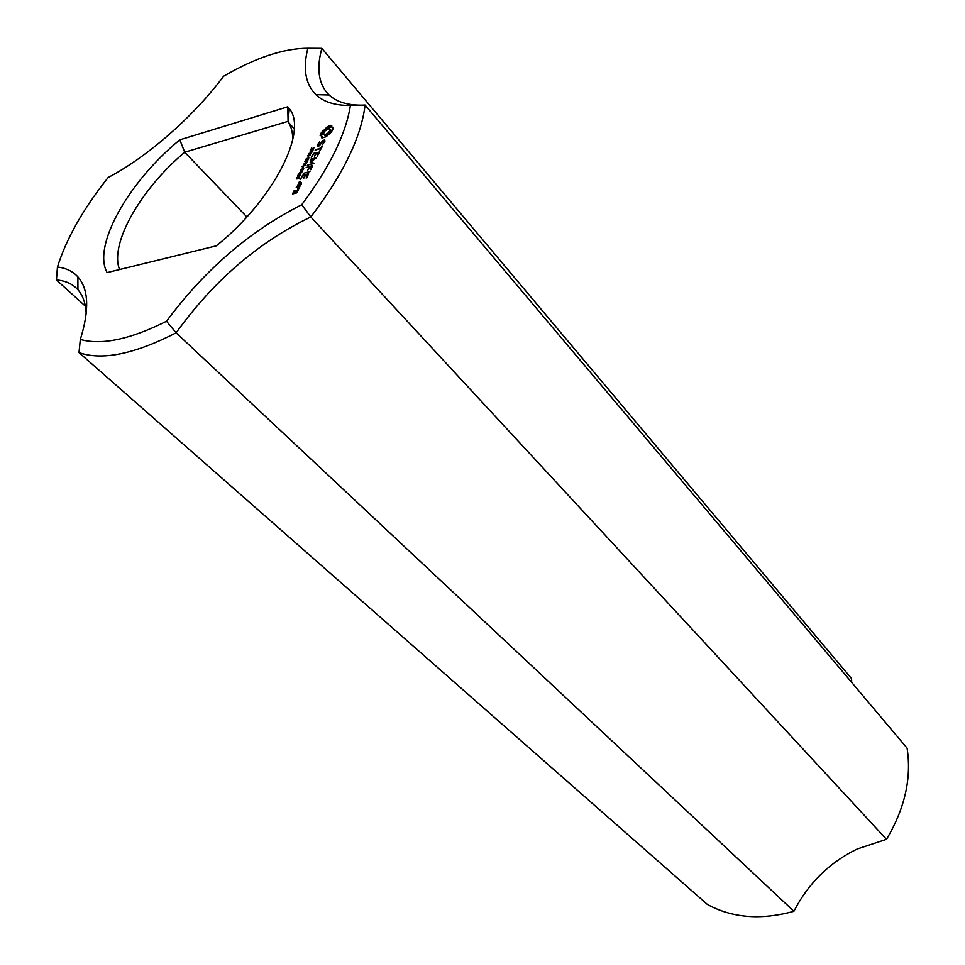 <?xml version="1.0" encoding="UTF-8"?>
<svg xmlns="http://www.w3.org/2000/svg" width="965" height="965" viewBox="0 0 965 965"><rect width="100%" height="100%" fill="white"/><g stroke="black" fill="none" stroke-linecap="round" stroke-linejoin="round"><path stroke-width="1.45" d="M793.905 911.286C808.175 883.445 829.237 862.698 857.089 849.043L886.509 839.309L310.814 216.956C258.487 242.167 213.591 280.791 176.125 332.816C134.461 354.131 102.085 360.729 78.997 352.599L707.369 904.434C732.23 918.041 761.071 920.321 793.905 911.286L176.125 332.816L166.523 321.248C130.166 339.415 101.421 345.47 80.324 339.427C89.528 310.042 88.708 289.186 77.876 276.859C72.809 271.31 65.994 268.029 57.454 267.003L56.44 279.959L85.378 306.158M86.187 313.854C85.752 303.553 82.99 295.507 77.924 289.753L75.861 287.654C70.831 283.143 64.365 280.586 56.44 279.959M78.997 352.599L80.324 339.427M886.509 839.309L887.173 838.211C905.061 807.657 911.696 777.621 907.076 748.116L365.096 105.04C361.236 137.151 343.142 174.448 310.814 216.956L301.719 204.737C249.718 231.069 204.652 269.898 166.523 321.248M301.719 204.737C329.608 167.379 345.844 134.292 350.416 105.462C335.096 105.595 323.577 101.988 315.869 94.654C305.41 84.124 302.733 68.66 307.847 48.274C283.698 48.334 255.604 57.671 223.578 76.271C193.615 116.524 147.114 157.174 108.164 177.5C83.292 208.73 66.392 238.572 57.454 267.003M179.828 139.829C128.852 181.372 92.073 245.834 107.103 272.588L216.293 245.858C273.011 200.648 308.498 130.842 289.271 108.659L287.763 106.801L179.828 139.829L184.713 152.229C140.745 189.068 109.19 244.024 119.576 269.537M333.504 127.863L331.9 127.235L331.743 125.354L327.461 126.596L320.802 133.375L320.115 135.426L321.695 136.065L321.84 137.959L326.122 136.728L331.369 132.193L333.504 127.863M311.779 149.72L310.694 149.901L311.695 147.838L311.345 149.623L314.132 147.331L313.263 149.346L313.553 147.705L311.779 149.72M324.771 139.937L322.829 140.492L319.246 145.16L318.233 145.45L318.161 144.593L319.644 141.686L317.328 145.015L317.437 146.33L319.391 145.775L322.986 141.095L323.987 140.806L324.059 141.674L322.575 144.581L324.903 141.264L324.771 139.937M311.586 152.168L310.585 152.325L310.911 151.047L309.994 150.95L313.022 150.094L311.586 152.168M310.561 155.051L307.533 155.896L311.237 153.145L308.716 153.519L311.743 152.675L308.281 155.353L310.561 155.051M308.028 157.512L308.679 156.209L308.028 157.512M306.496 160.347L305.423 160.528L306.424 158.441L306.062 160.25L308.86 157.946L307.992 159.985L308.281 158.32L306.496 160.347M321.972 145.92L321.043 147.814L315.121 150.118L320.669 148.562L319.922 150.721L322.382 146.378M319.608 152L313.48 153.387L311.237 157.934L313.48 154.05L315.712 153.423L314.578 156.354L316.448 153.218L318.679 152.603L317.171 156.294L319.608 152M306.291 162.82L305.29 162.989L305.628 161.674L304.711 161.577L307.751 160.733L306.291 162.82L307.389 161.469M304.047 165.22L302.129 166.776L304.132 164.846L304.421 164.255L303.42 164.171L306.46 163.338L304.433 165.654M302.938 167.777L303.589 166.463L302.938 167.777M311.237 161.794L316.496 157.669L310.573 159.309L310.199 160.069L314.747 158.803L310.139 162.084L312.455 163.483L307.316 165.22L313.999 163.387L311.237 161.794L313.685 163.652M302.865 169.985L300.429 170.588L302.636 168.393L303.746 168.368L302.865 169.985M301.502 172.747L299.066 173.35L301.261 171.143L302.383 171.131L301.502 172.747M297.69 176.245L298.221 174.617L300.839 173.917L300.73 174.858L297.69 176.245M310.947 169.563L312.648 165.449L306.146 167.56L308.921 167.138L307.787 170.105L309.669 166.933L311.9 166.318L310.199 169.768L310.947 169.563M309.958 171.553L303.275 173.362L309.958 171.553M297.377 178.851L296.267 178.947L297.027 177.403L299.415 176.764L299.09 178.199L298.511 177.065L297.377 178.851M300.356 181.432L299.078 182.168L300.356 181.432M297.063 186.534L300.61 185.268L301.562 182.687L298.571 183.483L297.063 186.534M306.87 177.825L308.583 173.7L302.624 175.304L300.175 179.623L302.612 175.968L304.856 175.365L303.698 178.356L305.591 175.172L307.823 174.569L306.122 178.03L306.87 177.825M299.886 186.728L296.159 187.717L297.835 187.608L297.739 189.61L299.886 186.728M298.185 190.165L296.171 190.358L294.675 192.735L293.227 193.121L294.82 191.058L293.987 190.937L292.479 193.989L296.496 192.94L298.185 190.165M307.847 48.274L321.852 48.359L851.552 678.564L851.697 682.4M365.096 105.04L350.416 105.462M314.53 48.31L321.852 48.359C316.629 67.321 318.293 82.061 326.846 92.592L329.149 95.004C336.447 101.808 347.219 105.197 361.441 105.161M292.672 140.034C292.865 132.615 291.346 126.608 288.101 122.024L287.763 106.801M287.691 121.481L184.713 152.229L246.871 216.944M332.539 127.718L333.323 128.635M333.311 128.707L331.9 127.235M330.826 125.366L331.646 126.306M331.695 126.608L327.569 128.972M329.801 125.583L330.838 126.777M328.667 125.993L329.704 127.199M327.461 126.596L328.51 127.802M326.375 127.959L327.352 129.069M325.096 129.201L325.856 130.058M323.697 130.275L324.614 131.312M324.373 131.686L321.357 135.8M322.262 131.107L323.311 132.302M321.442 132.253L322.491 133.447M321.96 136.873L322.889 137.923M320.802 133.375L321.852 134.569M321.695 136.065L322.961 137.911M320.356 134.437L321.405 135.631M323.987 140.806L324.723 141.638M317.328 145.015L318.269 146.089M310.911 151.047L311.297 151.963L312.66 150.817M304.132 164.846L304.771 165.57L305.459 165.063M310.501 161.698L311.562 162.892M299.15 188.054L298.426 188.247M297.835 187.608L298.861 188.718M294.253 128.84L288.113 121.94M329.946 128.924L329.777 130.794L327.847 133.17L325.314 134.654L323.48 133.604L324.638 131.264L328.281 128.647L330.995 130.118L330.271 132.832M327.087 135.522L325.326 135.944L323.649 134.376M329.777 130.794L330.814 131.988M328.956 132.036L329.873 133.073M327.847 133.17L328.607 134.038M326.58 134.087L327.485 135.112M325.314 134.654L326.363 135.848M324.276 134.75L325.326 135.944M330.114 129.696L331.164 130.89M312.467 150.6L311.092 151.288M307.184 161.252L305.977 161.589L306.014 162.615M305.302 164.882L305.893 163.845L304.759 164.159L304.542 165.22M300.899 170.262L303.275 168.694L300.887 170.262M299.536 173.025L301.912 171.456L299.512 173.025M297.715 178.248L298.221 177.138L296.701 178.163L297.883 178.428M300.815 183.567L300.067 185.063L297.811 185.654L298.559 184.158L301.225 184.013M297.256 190.756L295.423 192.542L296.171 191.034L297.666 191.203M300.513 169.912L301.189 170.66M77.924 289.753L77.876 276.859M329.149 95.004L315.869 94.654M288.101 122.024L289.271 108.659"/></g></svg>
